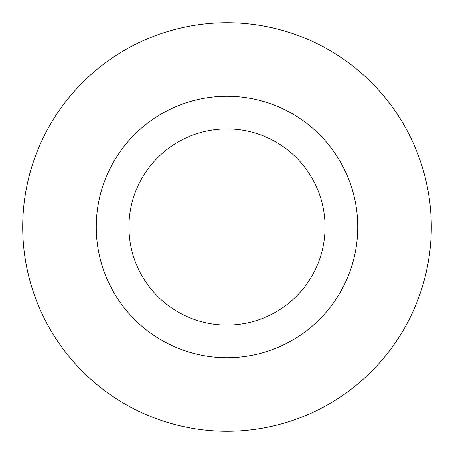 <?xml version="1.0" encoding="UTF-8"?>
<svg xmlns="http://www.w3.org/2000/svg" width="454" height="454" viewBox="0 0 454 454"><rect width="100%" height="100%" fill="white"/><g stroke="black" fill="none" stroke-linecap="round" stroke-linejoin="round"><path stroke-width="0.34" stroke-dasharray="2.27 1.7" d="M128.936 227A98.064 98.064 0 0 0 227 325.064A98.064 98.064 0 0 0 325.064 227A98.064 98.064 0 0 0 227 128.936A98.064 98.064 0 0 0 128.936 227A98.064 98.064 0 0 1 227 128.936A98.064 98.064 0 0 1 325.064 227M431.3 227A204.3 204.3 0 0 0 227 22.7A204.3 204.3 0 0 0 22.7 227A204.3 204.3 0 0 0 227 431.3A204.3 204.3 0 0 0 431.3 227"/><path stroke-width="0.68" d="M325.064 227A98.064 98.064 0 0 0 227 128.936A98.064 98.064 0 0 0 128.936 227A98.064 98.064 0 0 0 227 325.064A98.064 98.064 0 0 0 325.064 227M431.3 227A204.3 204.3 0 0 0 227 22.7A204.3 204.3 0 0 0 22.7 227A204.3 204.3 0 0 0 227 431.3A204.3 204.3 0 0 0 431.3 227M357.752 227A130.752 130.752 0 0 1 227 357.752A130.752 130.752 0 0 1 96.248 227A130.752 130.752 0 0 1 227 96.248A130.752 130.752 0 0 1 357.752 227"/></g></svg>

